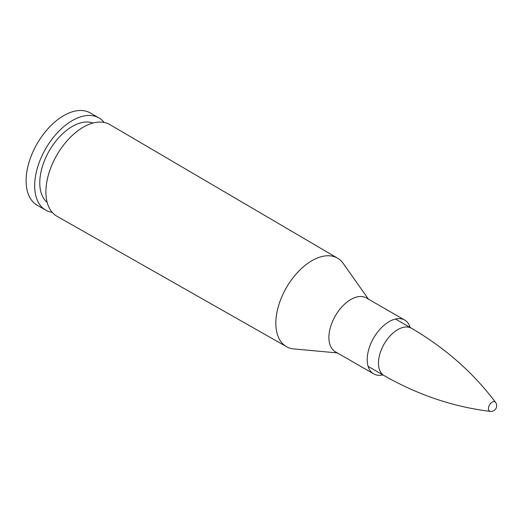 <?xml version="1.0" encoding="UTF-8"?>
<svg xmlns="http://www.w3.org/2000/svg" width="522" height="522" viewBox="0 0 522 522"><rect width="100%" height="100%" fill="white"/><g stroke="black" fill="none" stroke-linecap="round" stroke-linejoin="round"><path stroke-width="0.78" d="M104.132 122.448A53.224 30.726 120 0 0 98.926 117.933L90.345 112.98A53.224 30.726 120 0 0 37.121 143.707A53.224 30.726 120 0 0 37.121 205.166L45.701 210.118A53.224 30.726 120 0 0 52.22 212.369M98.926 117.933A53.224 30.726 120 0 0 45.701 148.659A53.224 30.726 120 0 0 45.701 210.118M92.955 123.055A46.021 26.57 120 0 0 49.303 150.741A46.021 26.57 120 0 0 47.15 202.386M368.428 299.119L343.215 263.427A51.084 29.493 120 0 0 337.603 258.201L109.874 124.601A52.918 30.557 120 0 0 56.846 155.099A52.918 30.557 120 0 0 56.957 216.265L286.513 346.68A51.084 29.493 120 0 0 293.847 348.931L337.369 352.918M337.603 258.201A51.084 29.493 120 0 0 286.415 287.635A51.084 29.493 120 0 0 286.513 346.68M410.201 327.529A31.059 17.931 120 0 0 404.694 320.064L366.392 297.951A31.059 17.931 120 0 0 335.333 315.882A31.059 17.931 120 0 0 335.333 351.743L373.641 373.856A31.059 17.931 120 0 0 382.861 374.894M404.694 320.064A31.059 17.931 120 0 0 373.641 337.995A31.059 17.931 120 0 0 373.641 373.856M490.256 411.388A5.39 3.112 -60 0 1 489.577 404.922A5.39 3.112 -60 0 1 495.508 402.299M490.295 411.388C453.409 406.879 418.018 394.958 384.12 375.618A27.346 15.784 -60 0 1 384.12 344.044A27.346 15.784 -60 0 1 411.466 328.26C445.162 347.946 473.186 372.63 495.535 402.325A5.703 5.703 0 0 1 490.308 411.395M411.466 328.26L395.474 319.027M384.12 375.618L368.134 366.392"/></g></svg>
